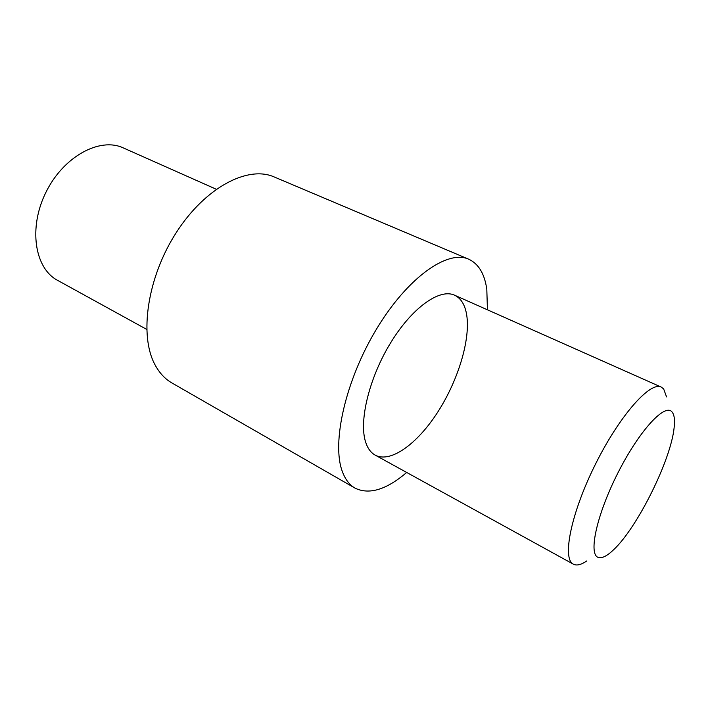 <?xml version="1.0" encoding="UTF-8"?>
<svg xmlns="http://www.w3.org/2000/svg" width="710" height="710" viewBox="0 0 710 710"><rect width="100%" height="100%" fill="white"/><g stroke="black" fill="none" stroke-linecap="round" stroke-linejoin="round"><path stroke-width="1.06" d="M598.299 557.43C601.956 558.592 607.059 556.036 613.6 549.762C637.332 527.672 670.861 460.115 674.109 427.855C675.024 419.992 674.331 414.684 672.024 411.942C665.013 402.872 639.284 430.659 618.064 472.62C596.719 514.51 588.066 554.59 598.299 557.43M586.815 560.918C581.827 564.361 577.718 565.613 574.496 564.654L573.36 564.175C561.894 558.921 570.982 513.339 595.22 464.668C619.324 415.936 650.129 381.137 661.25 387.092L663.655 388.929L666.557 396.917M216.248 189.233L123.265 147.893C99.915 136.897 63.589 156.377 46.035 192.09C28.205 227.67 34.657 268.38 57.537 280.326L146.686 329.387M365.65 442.144C358.692 421.234 369.173 377.782 390.677 342.744C412.111 307.608 439.712 288.189 454.542 295.183C460.967 298.244 465.006 304.776 466.674 314.796C470.641 339.531 458.127 380.418 437.75 412.093C417.427 443.786 390.642 463.417 375.164 455.11C370.868 452.74 367.691 448.418 365.65 442.144M406.697 472.461C386.391 489.749 369.173 494.976 355.053 488.143L171.909 382.947C165.066 379.025 159.457 373.016 155.091 364.922C138.911 335.59 147.21 277.477 176.346 232.463C205.35 187.298 247.941 165.244 274.158 176.941L468.689 259.194C478.611 263.792 484.646 273.865 486.811 289.423L487.433 309.808M355.053 488.143C349.498 484.966 345.264 479.419 342.344 471.52C331.428 442.942 345.513 380.232 376.611 328.908C407.602 277.441 447.54 249.512 468.689 259.194M375.164 455.11L573.36 564.175M454.542 295.183L661.25 387.092"/></g></svg>

